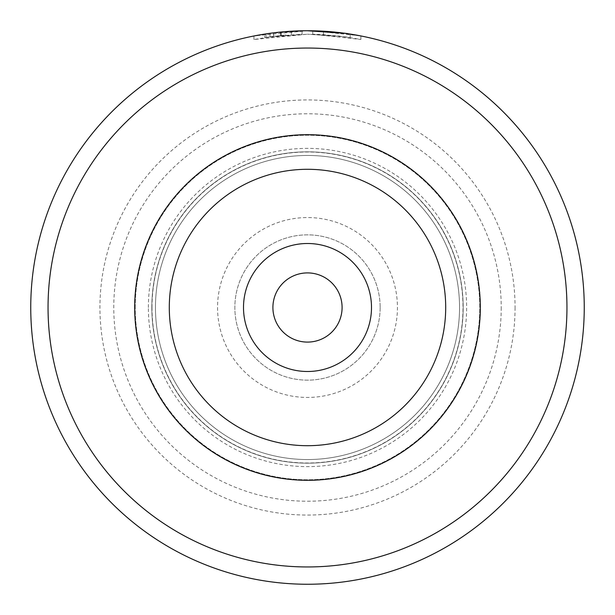 <?xml version="1.0" encoding="UTF-8"?>
<svg xmlns="http://www.w3.org/2000/svg" width="615" height="615" viewBox="0 0 615 615"><rect width="100%" height="100%" fill="white"/><g stroke="black" fill="none" stroke-linecap="round" stroke-linejoin="round"><path stroke-width="0.46" stroke-dasharray="3.08 2.31" d="M134.7 307.5A172.8 172.8 0 0 1 307.5 134.7A172.8 172.8 0 0 1 480.292 307.5A172.8 172.8 0 0 1 307.5 480.3A172.8 172.8 0 0 1 134.7 307.5A172.8 172.8 0 0 1 307.5 134.7A172.8 172.8 0 0 1 480.292 307.5A172.8 172.8 0 0 1 307.5 480.3A172.8 172.8 0 0 1 134.7 307.5A172.8 172.8 0 0 1 307.5 134.7A172.8 172.8 0 0 1 480.292 307.5A172.8 172.8 0 0 1 307.5 480.3A172.8 172.8 0 0 1 134.7 307.5A172.8 172.8 0 0 1 307.5 134.7A172.8 172.8 0 0 1 480.292 307.5A172.8 172.8 0 0 1 307.5 480.3A172.8 172.8 0 0 1 134.7 307.5A172.8 172.8 0 0 1 307.5 134.7A172.8 172.8 0 0 1 480.292 307.5A172.8 172.8 0 0 1 307.5 480.3A172.8 172.8 0 0 1 134.7 307.5A172.8 172.8 0 0 1 307.5 134.7A172.8 172.8 0 0 1 480.292 307.5A172.8 172.8 0 0 1 307.5 480.3A172.8 172.8 0 0 1 134.7 307.5A172.8 172.8 0 0 1 307.5 134.7A172.8 172.8 0 0 1 480.292 307.5A172.8 172.8 0 0 1 307.5 480.3A172.8 172.8 0 0 1 134.7 307.5A172.8 172.8 0 0 1 307.5 134.7A172.8 172.8 0 0 1 480.292 307.5A172.8 172.8 0 0 1 307.5 480.3A172.8 172.8 0 0 1 134.7 307.5A172.8 172.8 0 0 1 307.5 134.7A172.8 172.8 0 0 1 480.292 307.5A172.8 172.8 0 0 1 307.5 480.292A172.8 172.8 0 0 1 134.7 307.5M155.457 307.5A152.043 152.043 0 0 1 307.5 155.457A152.043 152.043 0 0 1 459.543 307.5A152.043 152.043 0 0 1 307.5 459.543A152.043 152.043 0 0 1 155.457 307.5A152.043 152.043 0 0 1 307.5 155.457A152.043 152.043 0 0 1 459.543 307.5A152.043 152.043 0 0 1 307.5 459.543A152.043 152.043 0 0 1 155.457 307.5A152.043 152.043 0 0 1 307.5 155.457A152.043 152.043 0 0 1 459.536 307.5A152.043 152.043 0 0 1 307.5 459.543A152.043 152.043 0 0 1 155.457 307.5A152.043 152.043 0 0 1 307.5 155.457A152.043 152.043 0 0 1 459.543 307.5A152.043 152.043 0 0 1 307.5 459.543A152.043 152.043 0 0 1 155.457 307.5M151.828 307.5A155.672 155.672 0 0 1 307.5 151.828A155.672 155.672 0 0 1 463.172 307.5A155.672 155.672 0 0 1 307.5 463.172A155.672 155.672 0 0 1 151.828 307.5A155.672 155.672 0 0 1 307.5 151.828A155.672 155.672 0 0 1 463.172 307.5A155.672 155.672 0 0 1 307.5 463.172A155.672 155.672 0 0 1 151.828 307.5A155.672 155.672 0 0 1 307.5 151.828A155.672 155.672 0 0 1 463.172 307.5A155.672 155.672 0 0 1 307.5 463.172A155.672 155.672 0 0 1 151.828 307.5A155.672 155.672 0 0 1 307.5 151.828A155.672 155.672 0 0 1 463.172 307.5M135.223 307.5A172.277 172.277 0 0 1 307.5 135.223A172.277 172.277 0 0 1 479.777 307.5A172.277 172.277 0 0 1 307.5 479.777A172.277 172.277 0 0 1 135.223 307.5A172.277 172.277 0 0 1 307.5 135.223A172.277 172.277 0 0 1 479.777 307.5A172.277 172.277 0 0 1 307.5 479.777A172.277 172.277 0 0 1 135.223 307.5M217.556 307.5A89.944 89.944 0 0 0 307.5 397.444A89.944 89.944 0 0 0 397.444 307.5A89.944 89.944 0 0 0 307.5 217.556A89.944 89.944 0 0 0 217.556 307.5M380.147 307.5A72.647 72.647 0 0 1 307.5 380.147A72.647 72.647 0 0 1 234.853 307.5A72.647 72.647 0 0 1 307.5 234.853A72.647 72.647 0 0 1 380.147 307.5A72.647 72.647 0 0 1 307.5 380.147A72.647 72.647 0 0 1 234.853 307.5A72.647 72.647 0 0 1 307.5 234.853A72.647 72.647 0 0 1 380.147 307.5M273.621 36.316L253.941 39.506L307.408 34.209L264.642 37.592L273.621 36.316L273.621 32.833L264.642 34.086L264.635 37.592M269.009 33.441L307.408 30.75L254.641 35.847M307.408 30.75C356.931 34.348 362.281 34.494 323.444 31.211A276.75 276.75 0 0 0 312.751 30.796L312.751 34.263A273.291 273.291 0 0 1 323.444 34.678L350.181 37.561L337.65 35.878L307.408 34.209L345.23 36.823L360.867 39.468L312.751 34.263L312.751 30.796L359.813 35.739M280.671 35.532A273.291 273.291 0 0 0 269.977 36.8L286.021 35.055L280.671 35.532L280.671 32.057L286.021 31.588L269.977 33.302A276.75 276.75 0 0 1 280.671 32.057M291.364 31.219L291.364 34.686L291.364 31.219L273.567 32.841L302.057 30.804L302.057 34.263L273.567 36.323L302.057 34.263L302.057 30.804L289.819 31.319M272.906 307.5A34.594 34.594 0 0 0 307.5 342.094A34.594 34.594 0 0 0 342.094 307.5A34.594 34.594 0 0 0 307.5 272.906A34.594 34.594 0 0 0 272.906 307.5M48.047 307.5A259.453 259.453 0 0 1 307.5 48.047A259.453 259.453 0 0 1 566.953 307.5A259.453 259.453 0 0 1 307.5 566.953A259.453 259.453 0 0 1 48.047 307.5M584.25 307.5A276.75 276.75 0 0 0 307.5 30.75A276.75 276.75 0 0 0 30.75 307.5A276.75 276.75 0 0 0 307.5 584.25A276.75 276.75 0 0 0 584.25 307.5M134.531 307.5A172.969 172.969 0 0 1 307.5 134.531A172.969 172.969 0 0 1 480.469 307.5A172.969 172.969 0 0 1 307.5 480.469A172.969 172.969 0 0 1 134.531 307.5A172.969 172.969 0 0 1 307.5 134.531A172.969 172.969 0 0 1 480.469 307.5A172.969 172.969 0 0 1 307.5 480.469A172.969 172.969 0 0 1 134.531 307.5A172.969 172.969 0 0 1 307.5 134.531A172.969 172.969 0 0 1 480.469 307.5A172.969 172.969 0 0 1 307.5 480.469A172.969 172.969 0 0 1 134.531 307.5M515.062 307.5A207.562 207.562 0 0 1 307.5 515.062A207.562 207.562 0 0 1 99.938 307.5A207.562 207.562 0 0 1 307.5 99.938A207.562 207.562 0 0 1 515.062 307.5M501.225 307.5A193.725 193.725 0 0 1 307.5 501.225A193.725 193.725 0 0 1 113.775 307.5A193.725 193.725 0 0 1 307.5 113.775A193.725 193.725 0 0 1 501.225 307.5M151.997 307.5A155.503 155.503 0 0 1 307.5 151.997A155.503 155.503 0 0 1 463.003 307.5A155.503 155.503 0 0 1 307.5 463.003A155.503 155.503 0 0 1 151.997 307.5M148.376 307.5A159.124 159.124 0 0 1 307.5 148.376A159.124 159.124 0 0 1 466.624 307.5A159.124 159.124 0 0 1 307.5 466.624A159.124 159.124 0 0 1 148.376 307.5M266.011 37.377L266.011 33.879L268.901 33.456M269.285 33.402L273.621 32.833M347.298 33.625L323.444 31.211L323.444 34.678L323.444 31.211M281.178 35.478L281.178 32.003M273.567 36.323L273.567 32.841M269.977 36.8L269.977 33.302M360.874 39.468L360.874 35.947M253.941 39.506L253.941 35.985M350.181 37.561L350.181 34.063"/><path stroke-width="0.92" d="M264.635 34.086L269.009 33.441M359.813 35.739L345.223 33.333L307.408 30.75M243.502 307.5A63.998 63.998 0 0 0 307.5 371.498A63.998 63.998 0 0 0 371.498 307.5A63.998 63.998 0 0 0 307.5 243.502A63.998 63.998 0 0 0 243.502 307.5M272.906 307.5A34.594 34.594 0 0 0 307.5 342.094A34.594 34.594 0 0 0 342.094 307.5A34.594 34.594 0 0 0 307.5 272.906A34.594 34.594 0 0 0 272.906 307.5M134.7 307.5A172.8 172.8 0 0 1 307.5 134.7A172.8 172.8 0 0 1 480.292 307.5A172.8 172.8 0 0 1 307.5 480.292A172.8 172.8 0 0 1 134.7 307.5A172.8 172.8 0 0 1 307.5 134.7A172.8 172.8 0 0 1 480.292 307.5M566.953 307.5A259.453 259.453 0 0 0 307.5 48.047A259.453 259.453 0 0 0 48.047 307.5A259.453 259.453 0 0 0 307.5 566.953A259.453 259.453 0 0 0 566.953 307.5M30.75 307.5A276.75 276.75 0 0 1 307.5 30.75A276.75 276.75 0 0 1 584.25 307.5A276.75 276.75 0 0 1 307.5 584.25A276.75 276.75 0 0 1 30.75 307.5M254.641 35.847L263.681 34.24M268.901 33.456L269.285 33.402M349.382 33.94L347.298 33.625M289.819 31.319L291.364 31.219M445.698 307.5A138.206 138.206 0 0 0 307.5 169.294A138.206 138.206 0 0 0 169.294 307.5A138.206 138.206 0 0 0 307.5 445.698A138.206 138.206 0 0 0 445.698 307.5"/></g></svg>
